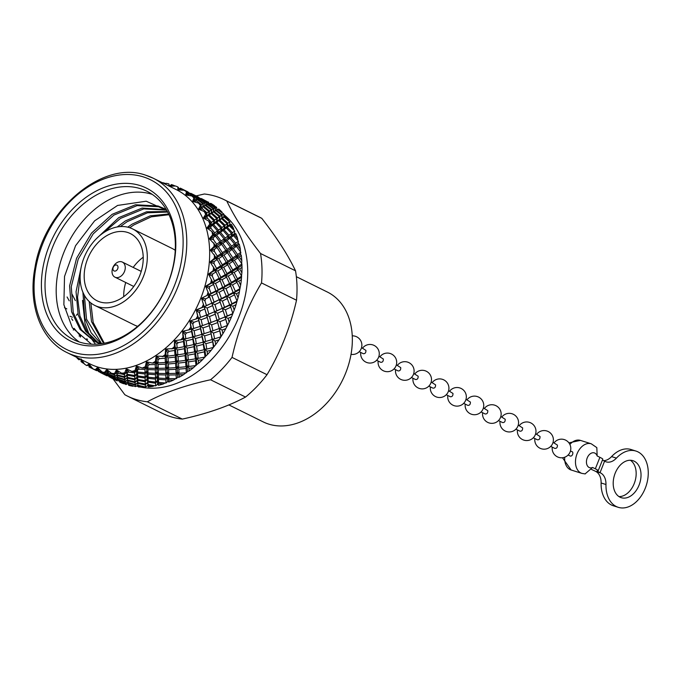 <?xml version="1.0" encoding="UTF-8"?>
<svg xmlns="http://www.w3.org/2000/svg" width="681" height="681" viewBox="0 0 681 681"><rect width="100%" height="100%" fill="white"/><g stroke="black" fill="none" stroke-linecap="round" stroke-linejoin="round"><path stroke-width="1.02" d="M228.867 404.914L263.224 421.905A72.424 52.582 -63.7 0 0 268.74 424.118A72.424 52.582 -63.7 0 0 344.194 376.584A72.424 52.582 -63.7 0 0 327.425 292.064L296.354 276.699M79.822 342.16A82.767 60.09 -63.7 0 0 167.858 283.534A82.767 60.09 -63.7 0 0 146.892 191.242A82.767 60.09 -63.7 0 0 56.327 238.801A82.767 60.09 -63.7 0 0 73.505 339.632A82.767 60.09 -63.7 0 0 79.822 342.16M77.276 343.769A85.355 61.971 116.3 0 1 72.765 208.922A85.355 61.971 116.3 0 1 175.766 241.253A85.355 61.971 116.3 0 1 77.276 343.769M72.135 294.345L75.37 300.636M76.442 315.32L77.259 314.043M67.087 296.993L69.258 300.857M86.657 338.806L87.585 339.351M71.582 318.665L72.773 320.402M72.399 317.235L69.947 316.248M66.815 308.876L64.448 307.701M80.307 337.129L80.656 336.227L79.064 335.98M73.327 330.072L74.101 328.353L80.656 336.227M107.947 375.333L107.079 375.81L108.185 375.776M123.593 383.726A100.388 72.884 116.3 0 1 119.703 382.109L123.951 383.675M126.062 384.552L118.579 380.858L125.636 383.633L126.062 384.552L128.786 383.062M135.179 384.467L137.562 382.935L138.294 386.944L137.204 380.356L135.008 382.662L135.179 384.467L127.917 382.347L126.751 375.188L124.555 377.495L124.725 379.291L117.472 377.18L116.638 372.584L114.34 374.78L114.587 376.278L117.089 374.763L114.706 376.823L115.029 378.032L117.643 376.533L115.174 378.457L115.591 379.377L118.341 377.912L115.787 379.692L116.332 380.339L118.009 379.496M116.332 380.339L108.858 376.636L115.787 379.692M118.043 379.623L116.579 380.534L117.243 380.892L112.356 378.491L116.979 380.781M110.858 377.751L112.356 378.491M107.589 374.448L106.117 375.359L107.887 375.197M97.715 370.047L96.625 370.643L97.766 370.583M97.655 370.634L97.451 367.612L95.204 369.774A100.388 72.884 116.3 0 1 92.897 368.821L89.177 364.182L90.437 367.646L96.327 370.549L97.698 369.911M88.922 364.778L87.33 365.535L88.939 365.11M81.337 359.142L82.333 362.581A100.388 72.884 116.3 0 1 81.065 361.594L81.065 358.93L78.953 359.806A100.388 72.884 116.3 0 1 77.089 358.07L76.732 357.38M132.88 386.246A100.388 72.884 116.3 0 1 128.709 385.327L128.471 384.68L133.714 386.05M128.471 384.68L128.42 384.254M135.502 386.621L128.334 384.22L128.028 382.926L135.264 385.123L135.502 386.621L137.988 385.063M124.725 379.291L127.1 377.759L124.802 379.947L125.04 381.445L127.543 379.93L125.151 381.99L125.483 383.207L128.105 381.709L125.636 383.633M125.483 383.207L118.4 380.517L118.009 379.513L125.151 381.99M115.591 379.377L108.134 375.691L115.174 378.457M178.592 189.301L177.869 186.96L177.869 189.769L180.329 188.135A100.388 72.884 116.3 0 1 181.742 188.875L178.175 189.931L184.1 190.237L186.534 191.582L185.717 194.8L188.433 193.2A100.388 72.884 116.3 0 1 189.701 194.187L185.99 195.013L191.812 195.975L194.119 197.507L192.663 201.236L195.626 199.712A100.388 72.884 116.3 0 1 196.732 200.938L192.902 201.499L198.554 203.108L200.725 204.819L198.605 208.973L201.797 207.569A100.388 72.884 116.3 0 1 202.717 208.999L198.801 209.28L204.215 211.527L206.241 213.391L203.432 217.869L206.82 216.626A100.388 72.884 116.3 0 1 207.543 218.235L203.585 218.218L208.701 221.07L210.565 223.079L207.058 227.777L210.625 226.73A100.388 72.884 116.3 0 1 211.136 228.501L207.169 228.161L211.927 231.6L213.621 233.711L209.433 238.529L213.144 237.703A100.388 72.884 116.3 0 1 213.434 239.61L209.493 238.937L215.366 245.117L210.497 249.936L214.328 249.374A100.388 72.884 116.3 0 1 214.396 251.374L210.514 250.37L215.766 257.095L210.259 261.81L214.166 261.53A100.388 72.884 116.3 0 1 214.013 263.59L210.225 262.253L214.821 269.438L208.701 273.941L212.659 273.966A100.388 72.884 116.3 0 1 212.276 276.052L208.616 274.383L212.532 281.943L205.858 286.122L209.825 286.463A100.388 72.884 116.3 0 1 209.229 288.54L205.722 286.565L208.948 294.388L201.772 298.15L205.713 298.823A100.388 72.884 116.3 0 1 204.913 300.857L201.602 298.584L204.13 306.552L196.52 309.812L200.401 310.817A100.388 72.884 116.3 0 1 199.405 312.775L196.307 310.23L198.154 318.248L190.195 320.913L193.983 322.258A100.388 72.884 116.3 0 1 192.808 324.096L189.948 321.304L191.131 329.263L182.9 331.264L186.551 332.932A100.388 72.884 116.3 0 1 185.232 334.626L182.61 331.621L183.18 339.41L174.753 340.679L178.252 342.662A100.388 72.884 116.3 0 1 176.796 344.186L174.447 341.011L174.43 348.519L165.909 349.012L169.22 351.285A100.388 72.884 116.3 0 1 167.654 352.605L165.577 349.293L165.04 356.427L156.511 356.112L159.601 358.657A100.388 72.884 116.3 0 1 157.958 359.755L156.153 356.35L155.166 362.999L152.476 363.084L146.713 361.858L149.573 364.641A100.388 72.884 116.3 0 1 147.879 365.501L146.347 362.037L144.968 368.132L142.252 368.021L136.694 366.148L139.307 369.145A100.388 72.884 116.3 0 1 137.579 369.749L136.328 366.276L134.642 371.732L131.918 371.409L126.623 368.915L128.964 372.09A100.388 72.884 116.3 0 1 127.245 372.422L126.249 368.983L124.342 373.741L121.635 373.205L116.664 370.106L118.741 373.418A100.388 72.884 116.3 0 1 117.055 373.486L116.306 370.123L114.263 374.116L111.599 373.367L106.994 369.706L108.79 373.111A100.388 72.884 116.3 0 1 107.172 372.907L106.645 369.664L104.431 372.439L104.559 372.856L107.189 371.358L104.712 373.29L105.146 374.209L107.887 372.745L105.342 374.524L105.878 375.163L107.547 374.32L114.706 376.823M105.878 375.163L98.404 371.468L105.342 374.524M100.413 372.584L106.781 375.716M90.437 367.646A100.388 72.884 116.3 0 1 89.024 366.914L88.879 364.02L86.666 365.544L88.922 364.718M86.666 365.544A100.388 72.884 116.3 0 1 84.555 364.182L81.788 359.883M82.333 362.581L84.265 363.748M138.166 385.94L142.678 387.14L143.938 386.714M144.968 368.132L146.568 366.753L146.781 371.29L148.015 372.933L147.964 369.613L146.568 366.753L144.993 369.485L145.044 372.72L146.781 371.29L146.96 375.435L148.075 377.231L148.032 374.201L146.781 371.29L145.07 373.954L145.104 376.908L146.96 375.435L147.156 379.198L148.126 381.13L148.083 378.381L146.96 375.435L145.113 378.032L145.164 380.696L147.156 379.198L148.22 384.637L147.156 379.198L145.189 381.709L145.266 384.084L147.385 382.56L148.313 386.927L147.385 382.56L145.3 384.978L145.411 387.063L138.098 385.25M145.411 387.063L147.658 385.48M134.642 371.732L136.498 370.268L136.702 374.031L137.681 375.963L137.63 373.214L136.498 370.268L134.659 372.856L134.71 375.529L136.702 374.031L136.924 377.393L137.758 379.462L137.698 377.01L136.702 374.031L134.736 376.533L134.804 378.917L136.924 377.393L137.204 380.356L137.885 382.56L137.792 380.39L136.924 377.393L134.838 379.802L134.949 381.888L137.204 380.356L137.562 382.935L135.264 385.123M128.028 382.926L127.934 382.356M125.04 381.445L117.873 379.053L117.575 377.759L124.802 379.947M118.009 379.513L117.958 379.079M115.029 378.032L107.956 375.342L107.504 373.912M105.146 374.209L97.775 370.702A100.388 72.884 116.3 0 0 98.541 370.949A100.388 72.884 116.3 0 0 99.307 371.179L104.712 373.29M95.204 369.774L92.897 368.821M95.417 369.987L98.268 368.566L95.655 370.192L96.327 370.549M148.254 385.565L152.825 386.399L154.442 385.684M155.166 362.999L156.502 361.756L156.8 367.025L158.281 368.336L158.154 364.48L156.502 361.756L155.217 364.565L155.328 368.344L156.8 367.025L157.03 371.928L158.392 373.409L158.324 369.826L156.8 367.025L155.37 369.8L155.438 373.307L157.03 371.928L157.226 376.457L158.469 378.1L158.418 374.78L157.03 371.928L155.455 374.661L155.498 377.887L157.226 376.457L157.422 380.611L158.528 382.399L158.486 379.368L157.226 376.457L155.515 379.121L155.557 382.084L157.422 380.611L157.609 384.297L158.571 385.284L157.422 380.611L155.583 383.207L155.626 385.872L148.22 384.637M155.626 385.872L157.609 384.297M145.266 384.084L137.885 382.56M137.937 383.369L145.3 384.978M134.949 381.888L127.636 380.075M127.705 380.764L135.008 382.662M117.575 377.759L117.055 373.486M114.587 376.278L107.411 373.878L107.172 372.907M104.559 372.856L101.963 371.894L97.783 367.714L99.307 371.179M158.545 383.556L163.142 384.041L165.049 382.994M165.04 356.427L166.13 355.346L166.598 361.305L168.292 362.266L168.028 357.9L166.13 355.346L165.151 358.189L165.389 362.479L166.598 361.305L166.964 366.923L168.556 368.063L168.377 363.952L166.598 361.305L165.466 364.139L165.628 368.174L166.964 366.923L167.254 372.192L168.726 373.503L168.607 369.655L166.964 366.923L165.679 369.74L165.781 373.511L167.254 372.192L167.492 377.104L168.854 378.576L168.769 374.993L167.254 372.192L165.815 374.967L165.892 378.483L167.492 377.104L167.688 381.547L168.914 382.032L168.879 379.955L167.492 377.104L165.917 379.828L165.96 383.062L158.528 382.399M165.96 383.062L167.688 381.547M155.557 382.084L148.126 381.13M148.152 382.177L155.583 383.207M145.164 380.696L137.758 379.462M137.792 380.39L145.189 381.709M127.33 375.214L126.47 372.218L124.385 374.635L124.504 376.721L126.751 375.188L127.441 377.393L127.33 375.214L134.736 376.533M134.804 378.917L127.441 377.393M127.492 378.202L134.838 379.802M124.504 376.721L117.175 374.899M117.251 375.597L124.555 377.495M114.263 374.116L116.638 372.584L116.306 370.123M108.79 373.111L114.34 374.78M168.879 379.955L173.459 380.092L175.579 378.687M174.43 348.519L175.281 347.633L176.013 354.231L177.869 354.818L177.418 349.991L175.281 347.633L174.625 350.46L175.043 355.218L176.013 354.231L176.592 360.513L178.371 361.288L178.03 356.699L176.013 354.231L175.187 357.074L175.502 361.602L176.592 360.513L177.051 366.472L178.737 367.434L178.482 363.075L176.592 360.513L175.604 363.365L175.834 367.646L177.051 366.472L177.426 372.098L179.009 373.231L178.822 369.119L177.051 366.472L175.919 369.306L176.081 373.35L177.426 372.098L177.707 377.265L179.154 377.231L179.069 374.822L177.426 372.098L176.141 374.908L176.243 378.687L168.854 378.576M176.243 378.687L177.707 377.265M165.892 378.483L158.469 378.1M158.486 379.368L165.917 379.828M155.498 377.887L148.075 377.231M148.083 378.381L155.515 379.121M145.104 376.908L137.681 375.963M137.698 377.01L145.113 378.032M124.342 373.741L126.47 372.218L127.296 374.295L127.245 372.422M134.71 375.529L127.296 374.295M118.741 373.418L124.385 374.635M179.069 374.822L183.598 374.635L185.845 372.847M183.18 339.41L183.81 338.763L184.866 345.922L186.866 346.118L186.168 340.892L183.81 338.763L183.47 341.513L184.134 346.697L184.866 345.922L185.743 352.809L187.684 353.201L187.122 348.17L184.866 345.922L184.372 348.723L184.9 353.694L185.743 352.809L186.458 359.398L188.322 359.985L187.879 355.167L185.743 352.809L185.079 355.635L185.496 360.385L186.458 359.398L187.054 365.688L188.833 366.463L188.484 361.866L186.458 359.398L185.641 362.241L185.964 366.77L187.054 365.688L187.505 371.537L189.114 370.958L188.952 368.251L187.054 365.688L186.075 368.532L186.305 372.822L179.009 373.231M186.305 372.822L187.505 371.537M176.081 373.35L168.726 373.503M168.769 374.993L176.141 374.908M165.781 373.511L158.392 373.409M158.418 374.78L165.815 374.967M155.438 373.307L148.015 372.933M148.032 374.201L155.455 374.661M136.328 366.276L136.498 370.268L137.613 372.056L137.579 369.749M145.044 372.72L137.613 372.056M137.63 373.214L145.07 373.954M128.964 372.09L134.659 372.856M188.952 368.251L193.378 367.757L195.677 365.595M191.131 329.263L191.557 328.872L193.029 336.525L195.124 336.329L194.119 330.745L191.557 328.872L191.548 331.511L194.272 343.931L196.324 343.931L195.49 338.525L193.029 336.525L192.851 339.223L193.642 344.586L194.272 343.931L195.319 351.09L197.32 351.285L196.622 346.059L194.272 343.931L193.932 346.689L194.579 351.864L195.319 351.09L196.205 357.985L198.137 358.368L197.567 353.337L195.319 351.09L194.817 353.89L195.353 358.861L196.205 357.985L196.911 364.446L198.622 363.339L198.341 360.343L196.205 357.985L195.541 360.802L195.958 365.561L188.833 366.463M195.958 365.561L196.911 364.446M185.964 366.77L178.737 367.434M178.822 369.119L186.075 368.532M175.834 367.646L168.556 368.063M168.607 369.655L175.919 369.306M165.628 368.174L158.281 368.336M158.324 369.826L165.679 369.74M146.347 362.037L146.568 366.753L147.93 368.234L147.879 365.501M155.328 368.344L147.93 368.234M147.964 369.613L155.37 369.8M139.307 369.145L144.993 369.485M198.341 360.343L202.64 359.568L204.913 357.065M198.358 318.155L200.342 326.19L202.495 325.603L201.142 319.729L198.401 318.138L198.707 320.606L202.019 334.048L204.155 333.647L202.989 327.919L200.342 326.19L200.486 328.744L203.474 341.692L205.568 341.496L204.581 335.912L202.019 334.048L202.002 336.686L204.734 349.106L206.786 349.106L205.934 343.692L203.474 341.692L203.296 344.39L204.104 349.753L204.734 349.106L205.764 356.12L207.526 354.478L207.092 351.234L204.734 349.106L204.394 351.864L205.049 357.031L198.137 358.368M205.049 357.031L205.764 356.12M195.353 358.861L188.322 359.985M188.484 361.866L195.541 360.802M185.496 360.385L178.371 361.288M178.482 363.075L185.641 362.241M175.502 361.602L168.292 362.266M168.377 363.952L175.604 363.365M156.153 356.35L156.502 361.756L158.094 362.888L157.958 359.755M165.389 362.479L158.094 362.888M158.154 364.48L165.466 364.139M149.573 364.641L155.217 364.565M207.092 351.234L211.229 350.221L213.757 346.91M196.307 310.23L198.401 318.138L206.684 315.099L210.787 331.358L212.055 339.606L212.481 339.215L213.417 347.387L206.786 349.106M213.417 347.387L215.673 344.552L215.043 341.087L218.984 339.862L221.078 336.584M204.104 349.753L197.32 351.285M197.567 353.337L204.394 351.864M194.579 351.864L187.684 353.201M187.879 355.167L194.817 353.89M184.9 353.694L177.869 354.818M178.03 356.699L185.079 355.635M165.577 349.293L166.13 355.346L167.909 356.112L167.654 352.605M175.043 355.218L167.909 356.112M168.028 357.9L175.187 357.074M159.601 358.657L165.151 358.189M212.055 339.606L205.568 341.496M205.934 343.692L212.463 341.853M202.947 342.211L196.324 343.931M196.622 346.059L203.296 344.39M193.642 344.586L186.866 346.118M187.122 348.17L193.932 346.689M174.447 341.011L175.281 347.633L177.222 348.025L176.796 344.186M184.134 346.697L177.222 348.025M177.418 349.991L184.372 348.723M169.22 351.285L174.625 350.46M215.043 341.087L212.481 339.215L214.609 338.823L213.442 333.086L210.787 331.358L212.94 330.77L211.604 324.897L209.076 323.228M212.94 330.77L221.487 327.706L219.954 321.713L217.137 320.266L221.214 336.371L222.908 333.707L222.066 330.072L219.325 328.48L220.916 336.789L214.609 338.823M204.581 335.912L210.931 333.911M210.455 331.613L204.155 333.647M201.593 334.439L195.124 336.329M195.49 338.525L202.002 336.686M182.61 331.621L183.81 338.763L185.862 338.763L185.232 334.626M192.502 337.044L185.862 338.763M186.168 340.892L192.851 339.223M178.252 342.662L183.47 341.513M219.273 328.497L227.437 325.501L229.122 322.147L228.033 318.376L231.514 316.869L232.842 313.592L227.301 315.924L225.36 309.753L230.748 307.225L232.834 313.447M228.033 318.376L225.147 317.082L227.428 325.407L221.487 327.706M222.066 330.072L225.786 328.685L227.437 325.501M213.442 333.086L219.631 330.949M202.989 327.919L209.169 325.782M196.52 309.812L204.223 306.739L208.863 323.305L202.495 325.603M189.948 321.304L191.557 328.872L193.693 328.48L192.808 324.096M200.001 326.446L193.693 328.48M194.119 330.745L200.486 328.744M186.551 332.932L191.548 331.511M225.36 309.753L222.406 308.612L225.147 317.082L232.715 313.847M216.967 320.232L208.863 323.305L219.299 319.295L217.571 313.209L214.685 311.915L216.967 320.232L227.301 315.924M225.045 316.903L219.299 319.295M219.954 321.713L225.76 319.346M211.604 324.897L217.597 322.632M201.142 319.729L207.143 317.465M198.401 318.138L200.572 317.355L199.405 312.775M206.513 315.065L200.572 317.355M193.983 322.258L198.707 320.606M232.808 313.618L234.204 310.068L232.859 306.203L229.846 305.224L236.835 301.828L237.048 301.113L231.949 303.7L229.574 297.418L234.511 294.813L237.048 301.113M229.574 297.418L226.509 296.593L229.846 305.224L231.949 303.7M232.859 306.203L236.06 304.62L236.835 301.828M211.033 322.53L209.501 316.546L206.684 315.099L216.847 310.749L214.915 304.586L211.953 303.445L214.685 311.915L224.543 307.267L222.389 301.036L219.384 300.049L222.406 308.612L229.846 305.224L230.748 307.225M229.872 304.73L224.543 307.267M222.372 308.272L216.847 310.749M217.571 313.209L223.164 310.749M204.13 306.552L206.684 315.099L208.854 314.128L207.118 308.033L204.223 306.739L206.386 305.582L204.913 300.857M214.353 310.936L214.592 311.728L208.854 314.128M209.501 316.546L215.298 314.171M200.401 310.817L204.836 308.995M236.903 301.589L238.069 297.665L236.443 293.766L233.336 293.094L239.712 289.646L239.993 288.616L235.354 291.238L232.51 284.922L236.988 282.309L239.993 288.616M232.51 284.922L229.378 284.411L230.68 285.969L233.336 293.094L235.354 291.238M236.443 293.766L239.363 292.14L239.712 289.646M203.193 303.445L204.223 306.739L214.089 302.1L211.936 295.86L208.922 294.873L211.953 303.445L221.495 298.525L219.12 292.251L216.056 291.425L219.384 300.049L226.509 296.593L228.578 294.899L225.973 288.591L222.874 287.918L226.509 296.593L233.336 293.094L234.511 294.813M233.455 292.285L228.578 294.899M226.586 295.937L221.495 298.525M222.389 301.036L227.556 298.457M219.41 299.555L214.089 302.1M214.915 304.586L220.286 302.058M211.919 303.105L206.386 305.582M207.118 308.033L212.719 305.582M239.95 288.523L240.648 285.16L238.725 281.262L241.363 279.661L241.61 276.163L237.448 278.75L234.136 272.468L238.129 269.923L241.61 276.163M238.725 281.262L235.566 280.912L241.304 277.516M234.136 272.468L230.961 272.272L232.493 273.498L235.737 279.789L235.566 280.912L237.448 278.75M208.948 294.388L208.922 294.873L216.056 291.425L218.124 289.731L215.519 283.415L212.412 282.751L213.596 284.462L216.056 291.425L222.874 287.918L224.892 286.063L222.066 279.755L218.924 279.244L220.227 280.802L222.874 287.918L229.378 284.411L231.336 282.394L228.263 276.086L225.105 275.737L226.526 277.133L229.523 283.441L229.378 284.411L235.566 280.912L236.988 282.309M235.737 279.789L231.336 282.394M229.523 283.441L224.892 286.063M225.973 288.591L230.68 285.969M222.993 287.118L218.124 289.731M219.12 292.251L224.049 289.638M201.772 298.15L211.033 293.358L209.229 288.54M216.132 290.77L211.033 293.358M211.936 295.86L217.103 293.29M205.713 298.823L209.825 296.882M241.5 275.958L241.891 272.758L239.678 268.918L242.019 267.378L241.891 263.981L238.214 266.441L234.409 260.287L237.924 257.886L241.891 263.981M239.678 268.918L236.494 268.884L241.585 265.633M234.409 260.287L231.225 260.397L232.962 261.257L236.69 267.446L236.494 268.884L238.214 266.441M212.532 281.943L212.412 282.751L218.924 279.244L220.882 277.227L217.809 270.919L214.643 270.57L216.064 271.957L219.078 278.274L218.924 279.244L225.105 275.737L226.994 273.575L223.683 267.301L220.508 267.105L222.04 268.331L225.283 274.613L225.105 275.737L230.961 272.272L232.766 269.974L229.216 263.743L226.032 263.709L227.675 264.756L231.148 270.995L230.961 272.272L236.494 268.884L238.129 269.923M236.69 267.446L232.766 269.974M231.148 270.995L226.994 273.575M228.263 276.086L232.493 273.498M225.283 274.613L220.882 277.227M222.066 279.755L226.526 277.133M205.858 286.122L212.412 282.751L214.43 280.895L212.276 276.052M219.078 278.274L214.43 280.895M215.519 283.415L220.227 280.802M209.825 286.463L213.596 284.462M241.67 263.641L241.789 260.687L239.278 256.941L241.312 255.511L240.555 254.209L240.81 252.268L237.618 254.532L233.336 248.565L236.367 246.386L240.81 252.268M239.278 256.941L236.103 257.205L240.555 254.209M233.336 248.565L230.178 248.982L232.076 249.467L236.29 255.469L236.103 257.205L237.618 254.532M214.821 269.438L214.643 270.57L220.508 267.105L222.312 264.807L218.763 258.576L215.571 258.533L217.213 259.58L220.695 265.828L220.508 267.105L226.032 263.709L227.752 261.266L223.964 255.12L220.78 255.23L222.508 256.09L226.237 262.27L226.032 263.709L231.225 260.397L232.851 257.835L228.816 251.766L225.641 252.038L227.463 252.711L231.421 258.806L231.225 260.397L236.103 257.205L237.924 257.886M236.29 255.469L232.851 257.835M231.421 258.806L227.752 261.266M229.216 263.743L232.962 261.257M226.237 262.27L222.312 264.807M223.683 267.301L227.675 264.756M208.701 273.941L214.643 270.57L216.532 268.399L214.013 263.59M220.695 265.828L216.532 268.399M217.809 270.919L222.04 268.331M212.659 273.966L216.064 271.957M240.453 251.774L240.342 249.135L237.533 245.535L239.278 244.258L238.222 243.44L238.401 241.219L235.686 243.228L230.927 237.524L233.498 235.626L238.401 241.219M237.533 245.535L234.4 246.096L238.222 243.44M230.927 237.524L227.829 238.214L229.863 238.316L234.545 244.062L234.4 246.096L235.686 243.228M215.766 257.095L215.571 258.533L220.78 255.23L222.398 252.668L218.354 246.599L215.179 246.862L217.001 247.535L220.976 253.638L220.78 255.23L225.641 252.038L227.156 249.365L222.891 243.398L219.733 243.815L221.631 244.3L225.837 250.293L225.641 252.038L230.178 248.982L231.583 246.207L227.071 240.367L223.938 240.921L225.913 241.21L230.348 247.092L230.178 248.982L234.4 246.096L236.367 246.386M234.545 244.062L231.583 246.207M230.348 247.092L227.156 249.365M228.816 251.766L232.076 249.467M225.837 250.293L222.398 252.668M223.964 255.12L227.463 252.711M210.259 261.81L215.571 258.533L217.29 256.099L214.396 251.374M220.976 253.638L217.29 256.099M218.763 258.576L222.508 256.09M214.166 261.53L217.213 259.58M237.856 240.58L237.567 238.316L234.468 234.902L235.932 233.813L234.622 233.506L234.707 231.038L232.434 232.715L227.233 227.335L229.344 225.794L234.707 231.038M234.468 234.902L231.421 235.728L234.622 233.506M227.233 227.335L224.228 228.288L226.339 227.99L231.48 233.421L231.421 235.728L232.434 232.715M215.366 245.117L215.179 246.862L219.733 243.815L221.129 241.04L216.609 235.192L213.485 235.745L215.451 236.035L219.903 241.925L219.733 243.815L223.938 240.921L225.224 238.052L220.482 232.357L217.384 233.047L219.41 233.14L224.092 238.886L223.938 240.921L227.829 238.214L228.986 235.277L224.006 229.727L220.959 230.553L223.036 230.459L227.939 236.043L227.829 238.214L231.421 235.728L233.498 235.626M231.48 233.421L228.986 235.277M227.939 236.043L225.224 238.052M227.071 240.367L229.863 238.316M224.092 238.886L221.129 241.04M222.891 243.398L225.913 241.21M210.497 249.936L215.179 246.862L216.694 244.19L213.434 239.61M219.903 241.925L216.694 244.19M218.354 246.599L221.631 244.3M214.328 249.374L217.001 247.535M233.915 230.246L233.515 228.399L230.152 225.215L231.336 224.364L229.829 224.577L229.778 221.887L227.939 223.181L222.304 218.192L223.998 217.052L229.778 221.887M230.152 225.215L227.207 226.288L229.829 224.577M222.304 218.192L219.418 219.376L221.58 218.686L227.165 223.734L227.207 226.288L227.939 223.181M213.621 233.711L213.485 235.745L217.384 233.047L218.533 230.11L213.553 224.551L210.497 225.377L212.574 225.283L217.494 230.876L217.384 233.047L220.959 230.553L221.972 227.539L216.779 222.168L213.774 223.121L215.894 222.823L221.027 228.254L220.959 230.553L224.228 228.288L225.105 225.224L219.682 220.04L216.745 221.112L218.89 220.618L224.245 225.862L224.228 228.288L227.207 226.288L229.344 225.794M227.165 223.734L225.105 225.224M224.245 225.862L221.972 227.539M224.006 229.727L226.339 227.99M221.027 228.254L218.533 230.11M220.482 232.357L223.036 230.459M209.433 238.529L213.485 235.745L214.762 232.885L211.136 228.501M217.494 230.876L214.762 232.885M216.609 235.192L219.41 233.14M213.144 237.703L215.451 236.035M228.697 220.959L228.263 219.571L224.636 216.643L225.573 216.056L223.921 216.805L223.7 213.928L222.261 214.779L216.226 210.233L216.686 209.978L214.004 211.365M224.636 216.643L221.836 217.929L223.921 216.805M193.064 201.04L196.622 199.21L202.793 203.585L203.057 206.445L205.219 205.381L211.195 209.995L211.374 212.753L213.536 211.885L219.316 216.711L219.418 219.376L220.006 216.235L214.174 211.468L211.374 212.753L211.8 209.603L205.781 205.066L207.084 204.385L213.238 208.752L213.502 211.612L215.664 210.548L221.648 215.162L221.836 217.929L222.261 214.779M210.565 223.079L210.497 225.377L213.774 223.121L214.651 220.057L209.229 214.864L206.283 215.937L208.429 215.443L213.791 220.695L213.774 223.121L216.745 221.112L217.477 218.005L211.851 213.025L208.973 214.209L211.136 213.519L216.703 218.567L216.745 221.112L223.998 217.052M221.648 215.162L220.006 216.235M219.316 216.711L217.477 218.005M219.682 220.04L221.58 218.686M216.703 218.567L214.651 220.057M216.779 222.168L218.89 220.618M207.058 227.777L210.497 225.377L211.519 222.372L207.543 218.235M213.791 220.695L211.519 222.372M213.553 224.551L215.894 222.823M210.625 226.73L212.574 225.283M218.031 209.331L218.746 209.041A100.388 72.884 116.3 0 1 221.887 211.97L218.031 209.331L217.579 209.586M206.241 213.391L206.283 215.937L208.973 214.209L209.561 211.067L203.713 206.292L200.912 207.586L203.074 206.709L208.863 211.544L208.973 214.209L213.502 211.612L213.774 208.463L207.569 204.155L208.692 203.721L215.043 207.85L215.392 210.804L215.511 207.662L209.11 203.602L210.089 203.423L216.592 207.296L215.511 207.662M216.592 207.296L217.001 210.335M215.043 207.85L213.774 208.463M214.345 211.195L217.537 209.552L223.7 213.928M213.238 208.752L211.8 209.603M214.174 211.468L215.664 210.548M211.195 209.995L209.561 211.067M211.851 213.025L213.536 211.885M203.432 217.869L206.283 215.937L207.015 212.83L202.717 208.999M208.863 211.544L207.015 212.83M209.229 214.864L211.136 213.519M206.82 216.626L208.429 215.443M210.438 203.406L210.957 203.44A100.388 72.884 116.3 0 1 214.498 205.73L210.259 203.525M207.926 204.002L207.79 201.942L201.755 198.775M201.355 198.52L207.79 201.942M208.556 202.104L208.837 203.517M200.725 204.819L200.912 207.586L203.057 206.445L203.33 203.296L197.107 198.988L198.248 198.554L204.581 202.683L204.93 205.628L205.049 202.487L198.665 198.435L199.627 198.256L206.122 202.121L206.573 205.151L206.53 202.027L199.976 198.231L207.45 201.925L207.816 204.045M207.45 201.925L206.53 202.027M206.122 202.121L205.049 202.487M207.569 204.155L207.118 204.411M204.581 202.683L203.33 203.296M198.605 208.973L200.912 207.586L201.346 204.436L196.732 200.938M202.793 203.585L201.346 204.436M203.713 206.292L205.219 205.381M201.797 207.569L203.074 206.709M199.337 198.29L199.048 197.643M199.746 198.443L199.235 197.728M198.554 198.503L198.375 197.056L199.201 198.316M190.901 193.353L198.094 196.928L198.426 198.58M197.464 198.835L197.328 196.766L191.301 193.6M198.094 196.928L197.328 196.766M188.433 193.2L189.165 193.081L195.677 196.954L196.119 199.984L196.077 196.86L189.522 193.064L196.996 196.758L197.354 198.878M196.996 196.758L196.077 196.86M194.119 197.507L194.468 200.461L194.587 197.311L189.701 194.187M195.677 196.954L194.587 197.311M197.107 198.988L196.664 199.235M188.875 193.115L188.586 192.468M189.284 193.268L188.773 192.553M188.109 193.395L187.922 191.889L188.739 193.14M180.431 188.177L187.641 191.761L187.99 193.464M186.534 191.582L187.079 194.689L186.866 191.599L181.742 188.875M187.641 191.761L186.866 191.599M179.129 188.943L178.907 188.407M179.409 189.454L179.009 188.45M178.652 189.258L178.32 187.377L179.06 188.986M180.329 188.135L180.84 188.424M164.215 183.657L166.334 183.342A100.388 72.884 116.3 0 1 168.803 183.887L169.084 184.738M168.803 183.887L169.271 186.228L171.459 184.602A100.388 72.884 116.3 0 1 172.991 185.079L169.595 186.33L175.562 186.007A100.388 72.884 116.3 0 1 177.869 186.96M224.168 313.958L227.548 325.271M222.27 212.881L221.887 211.97M214.736 206.164L214.498 205.73M208.863 323.305L213.911 346.714M182.321 419.096L147.326 401.79C164.402 392.571 185.47 385.233 210.54 379.76L245.535 397.066C228.407 406.259 207.339 413.597 182.321 419.096A109.471 79.481 116.3 0 1 162.299 413.324L127.304 396.019A109.471 79.481 116.3 0 1 124.853 394.733L113.02 378.823M267.02 374.703L232.025 357.397C238.052 330.506 247.884 305.684 261.513 282.921L296.516 300.227C290.446 327.067 280.615 351.89 267.02 374.703A109.471 79.481 116.3 0 1 245.535 397.066M295.528 270.808L260.534 253.502C245.483 234.204 234.238 216.72 226.799 201.048L261.802 218.354C276.801 237.626 288.046 255.111 295.528 270.808A109.471 79.481 116.3 0 1 296.516 300.227M226.799 201.048A109.471 79.481 116.3 0 0 224.355 199.763A109.471 79.481 116.3 0 0 204.334 194L196.068 195.915M223.743 214.464A97.247 70.603 116.3 0 1 235.098 325.544A97.247 70.603 116.3 0 1 140.754 387.097M138.217 386.51A97.247 70.603 116.3 0 1 136.455 386.033M225.573 216.056A100.388 72.884 116.3 0 1 228.263 219.571M231.336 224.364A100.388 72.884 116.3 0 1 233.515 228.399M235.932 233.813A100.388 72.884 116.3 0 1 237.567 238.316M239.278 244.258A100.388 72.884 116.3 0 1 240.342 249.135M241.312 255.511A100.388 72.884 116.3 0 1 241.789 260.687M242.019 267.378A100.388 72.884 116.3 0 1 241.891 272.758M241.363 279.661A100.388 72.884 116.3 0 1 240.648 285.16M239.363 292.14A100.388 72.884 116.3 0 1 238.069 297.665M236.06 304.62A100.388 72.884 116.3 0 1 234.204 310.068M231.514 316.869A100.388 72.884 116.3 0 1 229.122 322.147M225.786 328.685A100.388 72.884 116.3 0 1 222.908 333.707M218.984 339.862A100.388 72.884 116.3 0 1 215.673 344.552M211.229 350.221A100.388 72.884 116.3 0 1 207.526 354.478M202.64 359.568A100.388 72.884 116.3 0 1 198.622 363.339M193.378 367.757A100.388 72.884 116.3 0 1 189.114 370.958M183.598 374.635A100.388 72.884 116.3 0 1 179.154 377.231M173.459 380.092A100.388 72.884 116.3 0 1 168.914 382.032M163.142 384.041A100.388 72.884 116.3 0 1 158.571 385.284M152.825 386.399A100.388 72.884 116.3 0 1 148.313 386.927M142.678 387.14A100.388 72.884 116.3 0 1 138.294 386.944M145.887 175.289A97.247 70.603 116.3 0 1 153.31 178.26L176.209 189.59A97.247 70.603 116.3 0 1 198.724 303.088A97.247 70.603 116.3 0 1 97.409 366.914A97.247 70.603 116.3 0 1 89.986 363.935L67.087 352.613A97.247 70.603 116.3 0 0 74.501 355.584A97.247 70.603 116.3 0 0 175.826 291.757A97.247 70.603 116.3 0 0 153.31 178.26L145.717 175.221C103.01 159.635 44.095 209.246 34.986 267.539C27.725 304.756 40.92 340.211 67.087 352.613M104.431 372.439A100.388 72.884 116.3 0 1 101.963 371.894M114.195 373.486A100.388 72.884 116.3 0 1 111.599 373.367M124.317 372.89A100.388 72.884 116.3 0 1 121.635 373.205M134.625 370.677A100.388 72.884 116.3 0 1 131.918 371.409M144.951 366.872A100.388 72.884 116.3 0 1 142.252 368.021M155.106 361.543A100.388 72.884 116.3 0 1 152.476 363.084M164.93 354.784A100.388 72.884 116.3 0 1 162.401 356.691M174.251 346.714A100.388 72.884 116.3 0 1 171.867 348.944M182.9 337.461A100.388 72.884 116.3 0 1 180.703 339.989M190.74 327.186A100.388 72.884 116.3 0 1 188.773 329.97M197.626 316.078A100.388 72.884 116.3 0 1 195.924 319.057M203.457 304.305A100.388 72.884 116.3 0 1 202.036 307.437M208.122 292.089A100.388 72.884 116.3 0 1 207.015 295.324M211.536 279.627A100.388 72.884 116.3 0 1 210.761 282.904M213.647 267.131A100.388 72.884 116.3 0 1 213.221 270.4M214.421 254.822A100.388 72.884 116.3 0 1 214.353 258.022M213.851 242.913A100.388 72.884 116.3 0 1 214.132 245.986M211.927 231.6A100.388 72.884 116.3 0 1 212.557 234.494M208.701 221.07A100.388 72.884 116.3 0 1 209.671 223.743M204.215 211.527A100.388 72.884 116.3 0 1 205.509 213.919M198.554 203.108A100.388 72.884 116.3 0 1 200.146 205.194M191.812 195.975A100.388 72.884 116.3 0 1 193.676 197.711M184.1 190.237A100.388 72.884 116.3 0 1 186.211 191.599M162.291 182.704A100.388 72.884 116.3 0 1 163.593 182.874L163.082 183.095M80.494 359.236L78.953 359.806M224.355 199.763L259.35 217.069A109.471 79.481 116.3 0 1 261.802 218.354M260.534 253.502A109.471 79.481 116.3 0 1 261.513 282.921M232.025 357.397A109.471 79.481 116.3 0 1 210.54 379.76M147.326 401.79A109.471 79.481 116.3 0 1 135.647 399.372A109.471 79.481 116.3 0 1 127.304 396.019M165.398 183.478L163.593 182.874M175.196 186.015L172.991 185.079M187.922 191.889L186.551 191.208M198.375 197.056L197.005 196.383M213.757 308.936L219.325 328.48M126.249 368.983L127.917 382.347M113.208 267.335A3.235 2.349 116.3 0 1 117.617 265.794A3.235 2.349 116.3 0 1 115.557 270.987A3.235 2.349 116.3 0 1 113.208 267.335M124.504 271.455A8.41 6.103 116.3 0 1 114.919 277.15A8.41 6.103 116.3 0 1 112.791 267.778A8.41 6.103 116.3 0 1 122.376 262.083A8.41 6.103 116.3 0 1 124.504 271.455M125.73 282.496A37.506 27.231 -63.7 0 0 123.729 296.661M143.223 257.231A37.506 27.231 -63.7 0 0 133.187 267.429M87.577 258.976A37.506 27.231 -63.7 0 0 97.077 300.789A37.506 27.231 -63.7 0 0 138.115 279.244A37.506 27.231 -63.7 0 0 130.326 233.549A37.506 27.231 -63.7 0 0 87.577 258.976M83.976 257.844A42.682 30.985 116.3 0 1 132.625 228.918A42.682 30.985 116.3 0 1 141.478 280.904A42.682 30.985 116.3 0 1 94.787 305.428A42.682 30.985 116.3 0 1 83.976 257.844M132.625 228.918L172.165 248.471A42.682 30.985 116.3 0 1 175.255 250.319M137.673 326.318A42.682 30.985 116.3 0 1 134.327 324.982L94.787 305.428M95.519 344.245L92.556 340.304M92.386 340.049L90.582 337.121M89.245 334.635L85.014 323.535L82.529 300.406M208.931 294.873L208.046 297.733M101.188 343.752L94.021 341.062L80.094 329.451L71.582 311.77L69.607 285.875L76.57 258.244L91.492 233.106L112.152 214.319L135.476 204.777L157.966 205.968L164.666 208.752M99.826 343.922L98.217 343.028M97.426 342.543L85.568 331.136L78.23 315.056L76.051 291.715L81.32 266.458M96.098 238.988L118.792 217.605L142.116 208.063L165.866 209.671M100.992 343.701L91.109 332.754L84.87 318.342L82.912 292.251M117.217 226.969L125.44 220.891L146.551 211.8L167.39 211.51M103.546 343.369L91.509 321.628L89.194 301.521M127.764 227.173L132.08 224.177L150.271 215.826L168.658 213.979M100.439 343.854L95.68 341.888M94.855 341.47L81.456 329.876L73.242 312.588L71.267 286.701L78.23 259.069L93.152 233.923L113.812 215.136L137.136 205.602L159.626 206.786L164.623 208.735M98.302 342.866L86.947 331.545L79.89 315.873L77.549 297.342L80.103 276.954M103.81 232.57L120.46 218.422L143.776 208.888L166.428 210.123M101.605 343.692L86.53 319.159L84.384 295.29M120.35 226.586L127.1 221.708L147.454 212.795L167.688 212.055M104.287 343.233L93.169 322.445L90.845 302.943M129.765 227.735L133.74 224.994L151.233 216.847L168.999 214.702M166.777 210.412L146.185 201.21L117.583 205.441L94.599 220.857L75.548 245.722L64.525 276.452L63.869 304.679L72.382 327.842L91.45 344.211M152.272 194.4A82.767 60.09 -63.7 0 0 67.496 244.317A82.767 60.09 -63.7 0 0 79.285 341.99M639.076 485.102A19.4 13.254 107.4 0 0 632.921 460.679A19.4 13.254 107.4 0 0 614.466 475.219A19.4 13.254 107.4 0 0 621.302 497.7A19.4 13.254 107.4 0 0 639.076 485.102M630.385 460.262A19.4 13.254 -72.6 0 1 634.215 483.578A19.4 13.254 -72.6 0 1 618.986 496.594M602.455 460.015A12.42 0.962 -158.4 0 0 604.583 461.165L605.094 461.42A15.518 10.607 107.4 0 0 606.141 461.846A15.518 10.607 107.4 0 0 616.424 458.126A29.487 20.149 -72.6 0 1 635.943 451.06A29.487 20.149 -72.6 0 1 646.337 485.221A29.487 20.149 -72.6 0 1 618.288 507.328A29.487 20.149 -72.6 0 1 605.971 484.514A15.518 10.607 107.4 0 0 600.54 472.929L600.029 472.674A12.42 0.962 21.6 0 1 597.135 470.818A12.42 0.962 21.6 0 1 597.68 470.75A12.42 0.962 -158.4 0 0 598.233 470.682A12.42 0.962 -158.4 0 0 595.339 468.826L592.598 467.472L585.056 473.925M591.61 469.498A12.42 0.962 21.6 0 1 595.007 471.073L595.679 471.405A15.518 10.607 -72.6 0 1 601.11 482.991A29.487 20.149 107.4 0 0 613.428 505.804L618.288 507.328M585.234 473.925L581.949 473.406A15.518 10.607 -72.6 0 1 576.484 455.419A15.518 10.607 -72.6 0 1 591.244 443.791L596.828 447.621L597.152 455.964L599.901 457.317A12.42 0.962 21.6 0 1 602.796 459.173L598.233 470.682M635.943 451.06L631.083 449.528A29.487 20.149 107.4 0 0 611.564 456.602A15.518 10.607 -72.6 0 1 603.579 460.654M568.141 455.002L570.269 456.057C572.832 456.576 573.615 451.716 572.006 451.716L571.955 451.69M553.057 442.344L557.433 445.11C557.518 447.443 556.641 448.541 554.794 448.396L550.733 446.387M535.649 433.737L540.024 436.495C540.11 438.828 539.233 439.926 537.386 439.79L533.317 437.781M518.232 425.123L522.616 427.889C522.702 430.222 521.816 431.32 519.978 431.184L515.909 429.166M500.824 416.517L505.2 419.275C505.285 421.616 504.408 422.705 502.561 422.569L498.501 420.56M483.416 407.91L487.792 410.669C487.877 413.001 487 414.099 485.153 413.963L481.084 411.954M466 399.296L470.384 402.054C470.469 404.395 469.584 405.493 467.745 405.348L463.676 403.339M448.592 390.69L452.967 393.448C453.052 395.78 452.175 396.878 450.328 396.742L446.268 394.733M431.184 382.075L435.559 384.842C435.644 387.174 434.767 388.272 432.92 388.127L428.851 386.118M413.767 373.469L418.151 376.227C418.236 378.559 417.351 379.657 415.512 379.521L411.443 377.512M396.359 364.854L400.734 367.621C400.82 369.953 399.943 371.051 398.096 370.907L394.035 368.898M378.951 356.248L383.326 359.006C383.412 361.339 382.535 362.437 380.688 362.301L376.619 360.292M361.534 347.633L365.918 350.4C366.003 352.732 365.118 353.831 363.279 353.694L359.21 351.677M143.35 176.898A94.668 68.73 -63.7 0 0 34.118 290.6A94.668 68.73 -63.7 0 0 148.347 326.446A94.668 68.73 -63.7 0 0 143.35 176.898M604.583 461.165L600.029 472.674M595.339 468.826L599.901 457.317M568.916 442.854L580.433 440.394A15.518 10.607 107.4 0 0 569.878 444.429M564.694 457.223A15.518 10.607 107.4 0 0 571.138 470.009L581.949 473.406M597.152 455.964A7.763 5.303 107.4 0 0 590.384 453.708A7.763 5.303 107.4 0 0 586.545 463.386A7.763 5.303 107.4 0 0 592.598 467.472M595.679 471.405L600.54 472.929M601.11 482.991L605.971 484.514M611.564 456.602L616.424 458.126M169.492 186.066L169.246 185.283M91.433 368.149L96.064 370.438M101.903 373.324L106.517 375.606M141.222 271.396L122.376 262.083M133.765 286.471L114.919 277.15M562.48 457.743L571.138 470.009M580.433 440.394L591.244 443.791M552.274 447.153A9.313 9.313 0 0 0 569.563 453.129A9.313 9.313 0 0 0 566.643 440.718A9.313 9.313 0 0 0 554.079 442.846M534.866 438.547A9.313 9.313 0 0 0 552.155 444.514A9.313 9.313 0 0 0 549.226 432.112A9.313 9.313 0 0 0 536.662 434.24M517.458 429.932A9.313 9.313 0 0 0 534.738 435.908A9.313 9.313 0 0 0 531.818 423.497A9.313 9.313 0 0 0 519.254 425.634M500.041 421.326A9.313 9.313 0 0 0 517.33 427.293A9.313 9.313 0 0 0 514.41 414.891A9.313 9.313 0 0 0 501.846 417.019M482.633 412.712A9.313 9.313 0 0 0 499.922 418.687A9.313 9.313 0 0 0 497.002 406.285A9.313 9.313 0 0 0 484.429 408.413M465.225 404.105A9.313 9.313 0 0 0 482.506 410.081A9.313 9.313 0 0 0 479.586 397.67A9.313 9.313 0 0 0 467.021 399.798M447.809 395.491A9.313 9.313 0 0 0 465.097 401.467A9.313 9.313 0 0 0 462.178 389.064A9.313 9.313 0 0 0 449.613 391.192M430.401 386.885A9.313 9.313 0 0 0 447.689 392.86A9.313 9.313 0 0 0 444.77 380.449A9.313 9.313 0 0 0 432.197 382.577M412.992 378.278A9.313 9.313 0 0 0 430.273 384.246A9.313 9.313 0 0 0 427.353 371.843A9.313 9.313 0 0 0 414.789 373.971M395.576 369.664A9.313 9.313 0 0 0 412.865 375.64A9.313 9.313 0 0 0 409.945 363.228A9.313 9.313 0 0 0 397.381 365.356M378.168 361.058A9.313 9.313 0 0 0 395.457 367.025A9.313 9.313 0 0 0 392.537 354.622A9.313 9.313 0 0 0 379.964 356.75M360.76 352.443A9.313 9.313 0 0 0 378.04 358.419A9.313 9.313 0 0 0 375.12 346.008A9.313 9.313 0 0 0 362.556 348.144M351.038 354.35A9.313 9.313 0 0 0 361.858 345.769A9.313 9.313 0 0 0 352.256 335.852M572.006 451.716L570.465 450.958"/></g></svg>
